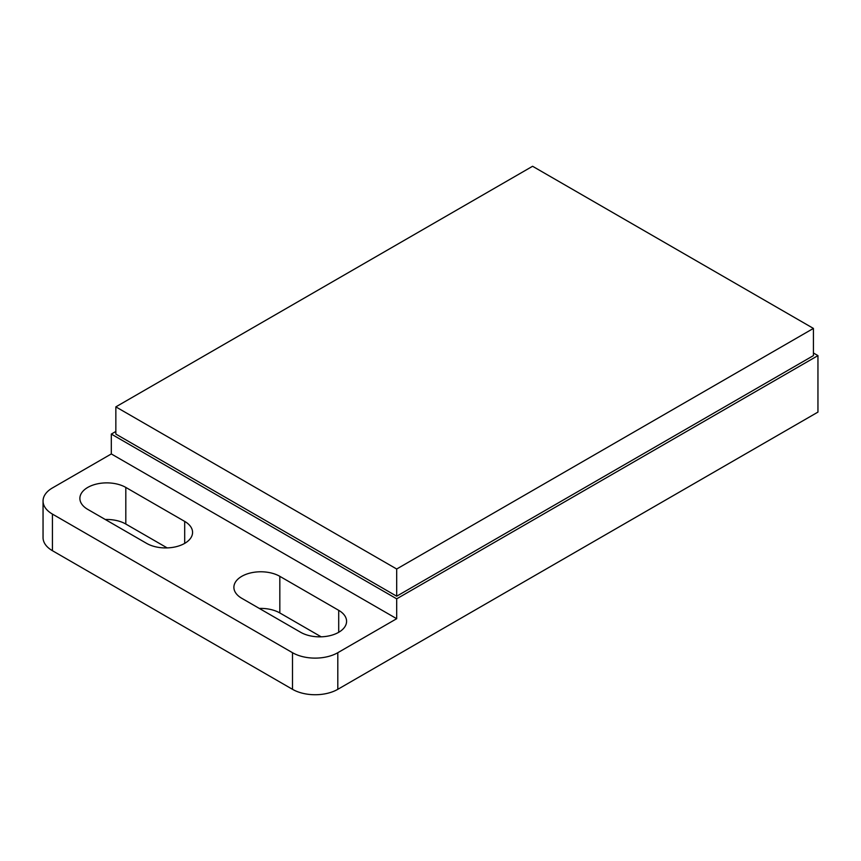 <?xml version="1.0" encoding="UTF-8"?>
<svg xmlns="http://www.w3.org/2000/svg" width="861" height="861" viewBox="0 0 861 861"><rect width="100%" height="100%" fill="white"/><g stroke="black" fill="none" stroke-linecap="round" stroke-linejoin="round"><path stroke-width="1.29" d="M115.848 431.458L111.317 434.073L396.684 598.825L817.95 355.615L813.419 352.999M817.95 355.615L817.95 412.096L337.803 689.317A32.029 18.49 180 0 1 292.503 689.317L292.503 652.703A32.029 18.49 0 0 0 337.803 652.703L396.684 618.704L396.684 598.825M111.317 434.073L111.317 453.941L52.435 487.939A32.029 18.49 0 0 0 43.05 501.016A32.029 18.49 0 0 0 52.435 514.092L292.503 652.703M52.435 514.092L52.435 550.706L292.503 689.317M279.825 576.332A26.906 15.53 0 0 0 250.497 572.963A26.906 15.53 0 0 0 233.891 587.32A26.906 15.53 0 0 0 241.769 598.298L300.661 632.297A26.906 15.53 0 0 0 329.978 635.666A26.906 15.53 0 0 0 346.585 621.319A26.906 15.53 0 0 0 338.707 610.331L279.825 576.332L279.825 612.946A26.906 15.53 0 0 0 259.301 608.426M146.65 543.388A26.906 15.53 0 0 0 175.967 546.746A26.906 15.53 0 0 0 192.573 532.399A26.906 15.53 0 0 0 184.695 521.411L125.814 487.423A26.906 15.53 0 0 0 96.497 484.054A26.906 15.53 0 0 0 79.879 498.401A26.906 15.53 0 0 0 87.768 509.389L146.65 543.388M111.317 453.941L396.684 618.704M321.175 636.828L279.825 612.946M167.174 547.908L125.814 524.037A26.906 15.53 0 0 0 105.29 519.506M52.435 550.706A32.029 18.49 180 0 1 43.05 537.63L43.05 501.016M396.684 596.21L813.419 355.615L813.419 328.418L532.582 166.27L115.848 406.866L115.848 434.073L396.684 596.21L396.684 569.013L813.419 328.418M115.848 406.866L396.684 569.013M337.803 652.703L337.803 689.317M184.695 543.388L184.695 521.411M125.814 524.037L125.814 487.423M338.707 632.297L338.707 610.331"/></g></svg>
